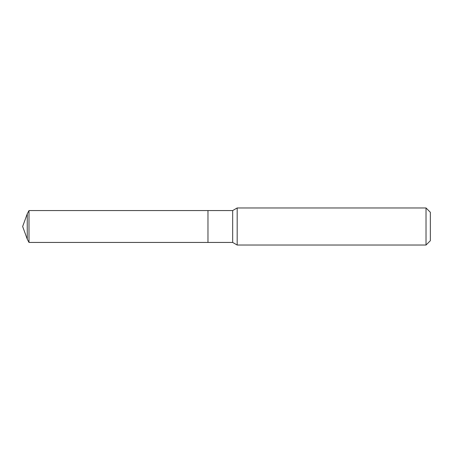 <?xml version="1.0" encoding="UTF-8"?>
<svg xmlns="http://www.w3.org/2000/svg" width="453" height="453" viewBox="0 0 453 453"><rect width="100%" height="100%" fill="white"/><g stroke="black" fill="none" stroke-linecap="round" stroke-linejoin="round"><path stroke-width="0.68" d="M237.174 207.967L237.174 245.033L426.024 245.033L426.024 207.967L237.174 207.967L232.678 210.56L28.998 210.56L28.998 242.44L27.259 239.161L27.259 213.839L28.998 210.56M426.024 207.967L430.35 212.293L430.35 240.707L426.024 245.033M28.998 242.44L207.967 242.44L207.967 210.56L207.967 242.44L232.678 242.44L232.678 210.56M232.678 242.44L237.174 245.033M27.259 213.839L22.65 226.5L27.259 239.161"/></g></svg>
